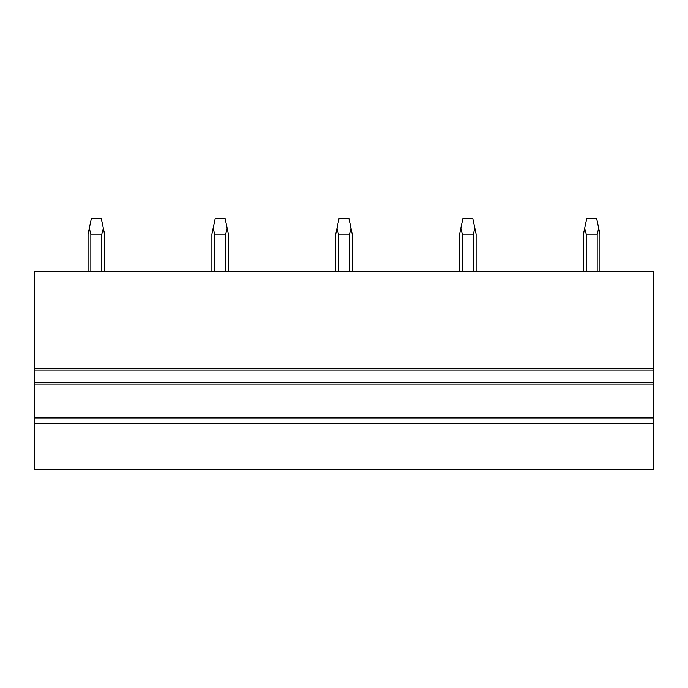 <?xml version="1.0" encoding="UTF-8"?>
<svg xmlns="http://www.w3.org/2000/svg" width="688" height="688" viewBox="0 0 688 688"><rect width="100%" height="100%" fill="white"/><g stroke="black" fill="none" stroke-linecap="round" stroke-linejoin="round"><path stroke-width="1.03" d="M34.4 469.491L653.6 469.491L653.6 423.258L34.4 423.258L34.4 469.491M34.4 370.092L653.6 370.092L653.6 271.347L34.4 271.347L34.4 417.977L653.6 417.977L653.6 423.258M34.4 417.977L34.4 423.258M34.4 382.476L653.6 382.476L653.6 417.977M653.6 370.092L653.6 382.476M90.842 271.347L90.842 234.195L101.798 234.195L103.329 228.253L104.576 234.195L104.576 271.347M101.798 271.347L101.798 234.195M88.064 271.347L88.064 234.195L89.311 228.253L90.842 234.195M103.329 228.253L101.274 218.509L91.366 218.509L89.311 228.253M214.682 271.347L214.682 234.195L225.638 234.195L227.169 228.253L228.416 234.195L228.416 271.347M225.638 271.347L225.638 234.195M211.904 271.347L211.904 234.195L213.151 228.253L214.682 234.195M227.169 228.253L225.114 218.509L215.206 218.509L213.151 228.253M338.522 271.347L338.522 234.195L349.478 234.195L351.009 228.253L352.256 234.195L352.256 271.347M349.478 271.347L349.478 234.195M335.744 271.347L335.744 234.195L336.991 228.253L338.522 234.195M351.009 228.253L348.954 218.509L339.046 218.509L336.991 228.253M462.362 271.347L462.362 234.195L473.318 234.195L474.849 228.253L476.096 234.195L476.096 271.347M473.318 271.347L473.318 234.195M459.584 271.347L459.584 234.195L460.831 228.253L462.362 234.195M474.849 228.253L472.794 218.509L462.886 218.509L460.831 228.253M586.202 271.347L586.202 234.195L597.158 234.195L598.689 228.253L599.936 234.195L599.936 271.347M597.158 271.347L597.158 234.195M583.424 271.347L583.424 234.195L584.671 228.253L586.202 234.195M598.689 228.253L596.634 218.509L586.726 218.509L584.671 228.253M34.4 384.128L653.6 384.128M653.6 368.441L34.4 368.441"/></g></svg>
